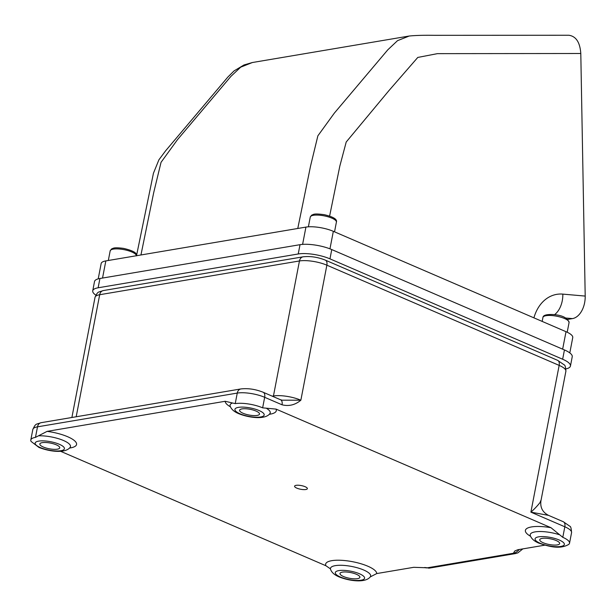 <?xml version="1.0" encoding="UTF-8"?>
<svg xmlns="http://www.w3.org/2000/svg" width="616" height="616" viewBox="0 0 616 616"><rect width="100%" height="100%" fill="white"/><g stroke="black" fill="none" stroke-linecap="round" stroke-linejoin="round"><path stroke-width="0.92" d="M300.023 244.683A22.884 6.568 10.9 0 1 331.755 249.565L329.968 258.859A22.884 6.568 -169.1 0 0 298.229 253.977L300.023 244.683L99.923 278.494L98.136 287.788A22.884 6.568 -169.1 0 0 92.731 290.821A22.884 6.568 -169.1 0 0 95.827 295.133M92.731 290.821L94.517 281.527A22.884 6.568 10.9 0 1 99.923 278.494M564.441 349.942A22.884 6.568 10.9 0 1 572.233 356.749L570.447 366.043A22.884 6.568 -169.1 0 0 562.647 359.236L564.441 349.942L331.755 249.565M565.958 368.899A22.884 6.568 -169.1 0 0 570.447 366.043M98.136 287.788L298.229 253.977M329.968 258.859L562.647 359.236M297.774 228.474L310.495 166.289L317.864 135.836L334.326 113.136L387.795 49.827L397.512 40.671L409.201 36.028C415.446 35.389 423.9 35.158 434.565 35.328L568.853 35.251C576.029 36.267 580.01 42.35 580.796 53.5L585.2 296.08A20.474 13.059 95 0 1 572.441 318.611L567.806 319.388M569.8 352.906L572.749 337.568A19.766 5.675 -169.1 0 0 566.019 331.693L333.333 231.316A19.766 5.675 -169.1 0 0 305.929 227.096L105.836 260.907A19.766 5.675 -169.1 0 0 101.163 263.525L98.213 278.863M580.796 53.5L437.429 53.646L417.787 57.434L388.819 90.745L346.207 142.019L339.816 166.135L329.606 216.1M243.043 413.259A10.141 2.911 10.9 0 1 239.585 410.248A10.141 2.911 10.9 0 1 245.638 408.755A10.141 2.911 10.9 0 1 256.048 411.065A10.141 2.911 10.9 0 1 259.505 414.083A10.141 2.911 10.9 0 1 253.453 415.577A10.141 2.911 10.9 0 1 243.043 413.259M556.21 540.548A10.141 2.911 -169.1 0 0 545.799 538.238A10.141 2.911 -169.1 0 0 539.747 539.732A10.141 2.911 -169.1 0 0 543.204 542.75A10.141 2.911 -169.1 0 0 553.615 545.06A10.141 2.911 -169.1 0 0 559.667 543.566A10.141 2.911 -169.1 0 0 556.21 540.548M305.136 486.717A6.499 1.863 -169.1 0 0 294.987 485.701A6.499 1.863 -169.1 0 0 296.804 488.126A6.499 1.863 -169.1 0 0 304.335 489.628A6.499 1.863 -169.1 0 0 307.168 488.041A6.499 1.863 -169.1 0 0 305.136 486.717M43.282 447.016A10.141 2.911 10.9 0 1 39.824 443.997A10.141 2.911 10.9 0 1 45.877 442.504A10.141 2.911 10.9 0 1 56.287 444.814A10.141 2.911 10.9 0 1 59.744 447.832A10.141 2.911 10.9 0 1 53.692 449.326A10.141 2.911 10.9 0 1 43.282 447.016M343.443 576.499A10.141 2.911 10.9 0 1 339.986 573.481A10.141 2.911 10.9 0 1 346.038 571.987A10.141 2.911 10.9 0 1 356.448 574.297A10.141 2.911 10.9 0 1 359.906 577.315A10.141 2.911 10.9 0 1 353.853 578.809A10.141 2.911 10.9 0 1 343.443 576.499M39.054 435.805A20.459 5.875 10.9 0 1 63.517 440.517A20.459 5.875 10.9 0 1 70.078 447.447C65.103 453.684 49.319 451.59 38.885 447.393L31.116 441.456A19.766 5.675 10.9 0 1 30.8 440.001A19.766 5.675 10.9 0 1 35.466 437.375L47.109 431.369L225.202 401.278L235.227 403.626A19.766 5.675 10.9 0 1 262.639 407.846L276.045 409.101L550.997 527.712L562.793 537.329A19.766 5.675 10.9 0 1 569.53 543.204A19.766 5.675 10.9 0 1 568.691 544.444C559.49 549.765 548.386 546.307 538.8 543.12C534.195 541.195 531.362 538.669 530.299 535.535A20.459 5.875 10.9 0 1 530.253 535.381A20.459 5.875 10.9 0 1 538.985 531.539A20.459 5.875 10.9 0 1 559.051 534.626M424.747 567.521A13.005 7.585 -66.7 0 0 427.481 567.79L413.729 567.313L376.746 573.565L370.231 576.93C365.257 583.175 349.472 581.073 339.039 576.876C334.434 574.944 331.601 572.418 330.538 569.284A20.459 5.875 10.9 0 1 341.264 565.288A20.459 5.875 10.9 0 1 363.671 570A20.459 5.875 10.9 0 1 370.231 576.93M272.264 396.188L273.45 395.98A19.766 5.675 10.9 0 1 300.862 400.2C295.156 404.966 288.881 406.498 282.043 404.797A6.245 3.642 -66.7 0 0 280.511 399.738L263.14 392.246A6.245 3.642 113.3 0 1 264.672 397.305A19.766 5.675 -169.1 0 0 237.26 393.085L37.499 426.834A19.766 5.675 -169.1 0 0 32.833 429.46C35.782 423.269 35.482 424.64 41.11 422.692A6.245 4.743 80.4 0 0 37.499 426.834L35.466 437.375M565.888 371.263L540.91 500.97C540.093 507.546 542.634 512.343 548.525 515.361L530.892 512.15L559.159 365.388A6.245 3.642 -66.7 0 0 557.626 360.337L564.194 364.865C565.065 364.98 565.627 367.113 565.888 371.263A19.766 5.675 -169.1 0 0 559.159 365.388L326.865 265.18L300.862 400.2L282.182 400.184L280.511 399.738M330.299 568.753L325.895 565.742L60.553 451.282M562.793 537.329L564.826 526.788A6.245 3.642 -66.7 0 0 563.293 521.729L569.869 526.264C570.739 526.38 571.302 528.513 571.563 532.663A19.766 5.675 -169.1 0 0 564.826 526.788L530.892 512.15C536.721 507.114 542.442 499.984 540.363 501.093M519.334 549.472A13.005 7.585 113.3 0 1 513.398 553.268L427.481 567.79A6.245 4.743 -99.6 0 0 429.645 568.067L515.569 553.553A6.245 4.743 -99.6 0 1 513.398 553.268L514.784 550.989L517.84 549.726L544.783 545.175M310.264 217.094A13.306 3.819 10.9 0 1 310.264 217.071A13.306 3.819 10.9 0 1 310.272 217.048A13.306 3.819 10.9 0 1 324.124 215.846A13.306 3.819 10.9 0 1 336.405 222.106A13.306 3.819 10.9 0 1 336.398 222.122L334.534 231.832M569.084 322.484C567.552 317.902 562.362 315.261 553.499 314.553C546.631 314.245 543.112 315.215 542.942 317.448A13.306 3.819 10.9 0 1 552.952 315.646A13.306 3.819 10.9 0 1 568.737 321.298A13.306 3.819 10.9 0 1 569.084 322.484L567.205 332.232M110.149 251.097A13.306 3.819 10.9 0 1 110.172 250.881A13.306 3.819 10.9 0 1 123.2 249.503A13.306 3.819 10.9 0 1 136.329 255.686A13.306 3.819 10.9 0 1 136.329 255.755M572.441 318.611L565.858 318.033M585.2 296.08L562.839 294.117A40.949 31.108 80.4 0 0 533.918 317.841M409.201 36.028L252.375 62.524L240.687 67.167L230.962 76.322L177.5 139.639L161.038 162.331L153.669 192.785L140.949 254.97M562.839 294.117A20.474 13.059 95 0 1 554.539 314.668M105.836 260.907L102.533 278.055M305.929 227.096L302.602 244.383M333.333 231.316L329.96 248.833M566.019 331.693L562.647 349.172M47.109 431.369A26.003 7.461 10.9 0 1 67.683 436.736A26.003 7.461 10.9 0 1 69.523 448.055M230.053 405.651L230.145 406.052A20.459 5.875 10.9 0 1 232.032 403.195M230.43 406.822A26.003 7.461 10.9 0 1 225.202 401.278M325.895 565.742A26.003 7.461 10.9 0 1 338.754 560.213A26.003 7.461 10.9 0 1 367.844 566.22A26.003 7.461 10.9 0 1 376.746 573.565M530.584 536.305A26.003 7.461 10.9 0 1 525.425 531.362A26.003 7.461 10.9 0 1 550.997 527.712M239.986 413.775A14.907 4.281 -169.1 0 0 260.668 416.963A14.907 4.281 -169.1 0 0 259.105 410.549A14.907 4.281 -169.1 0 0 238.43 407.368A14.907 4.281 -169.1 0 0 239.986 413.775M266.774 408.539A20.459 5.875 10.9 0 1 269.831 413.698L270.062 413.359M40.225 447.532A14.907 4.281 -169.1 0 0 60.907 450.712A14.907 4.281 -169.1 0 0 59.344 444.298A14.907 4.281 -169.1 0 0 38.669 441.118A14.907 4.281 -169.1 0 0 40.225 447.532M340.386 577.015A14.907 4.281 -169.1 0 0 361.061 580.195A14.907 4.281 -169.1 0 0 359.505 573.781A14.907 4.281 -169.1 0 0 338.823 570.601A14.907 4.281 -169.1 0 0 340.386 577.015M540.147 543.266A14.907 4.281 -169.1 0 0 560.822 546.446A14.907 4.281 -169.1 0 0 559.266 540.032A14.907 4.281 -169.1 0 0 538.584 536.852A14.907 4.281 -169.1 0 0 540.147 543.266M282.043 404.797L264.672 397.305L262.639 407.846M41.11 422.692L240.871 388.942A6.245 4.743 80.4 0 0 237.26 393.085L235.227 403.626M76.192 416.762L99.692 294.718A6.245 4.743 -99.6 0 1 103.311 290.567C97.674 292.523 97.975 291.145 95.026 297.335A19.766 5.675 -169.1 0 1 99.692 294.718L299.453 260.961A6.245 4.743 -99.6 0 1 303.072 256.818C310.287 255.994 317.71 257.095 325.333 260.129A6.245 3.642 -66.7 0 1 326.865 265.18A19.766 5.675 -169.1 0 0 299.453 260.961L273.45 395.98A6.245 4.743 -99.6 0 1 273.296 396.627M276.045 409.101A26.003 7.461 10.9 0 1 269.284 414.298M308.385 226.819L310.264 217.071L311.58 215.2C313.821 214.368 313.544 213.236 324.339 214.699C333.333 216.84 337.352 219.304 336.405 222.106M542.942 317.448L542.18 321.406M108.324 260.483L110.172 250.881L111.488 249.003C113.644 248.125 113.814 247.17 123.493 248.371C133.287 250.65 137.561 253.161 136.305 255.91M136.513 255.725L153.453 173.204L158.905 159.806L165.581 150.843L227.812 77.116L234.026 70.94L243.982 64.965L252.375 62.524M230.145 406.052C231.208 409.178 234.041 411.711 238.646 413.636C249.203 417.933 265.188 419.835 269.831 413.698M240.871 388.942C248.094 388.119 255.517 389.22 263.14 392.246M530.299 535.535L530.145 535.073M548.525 515.361L563.293 521.729M103.311 290.567L303.072 256.818M325.333 260.129L557.626 360.337M429.645 568.067L424.686 567.498M522.861 548.879L517.894 552.852L515.569 553.553M30.8 440.001L32.833 429.46M569.53 543.204L571.563 532.663M95.026 297.335L71.887 417.494"/></g></svg>

